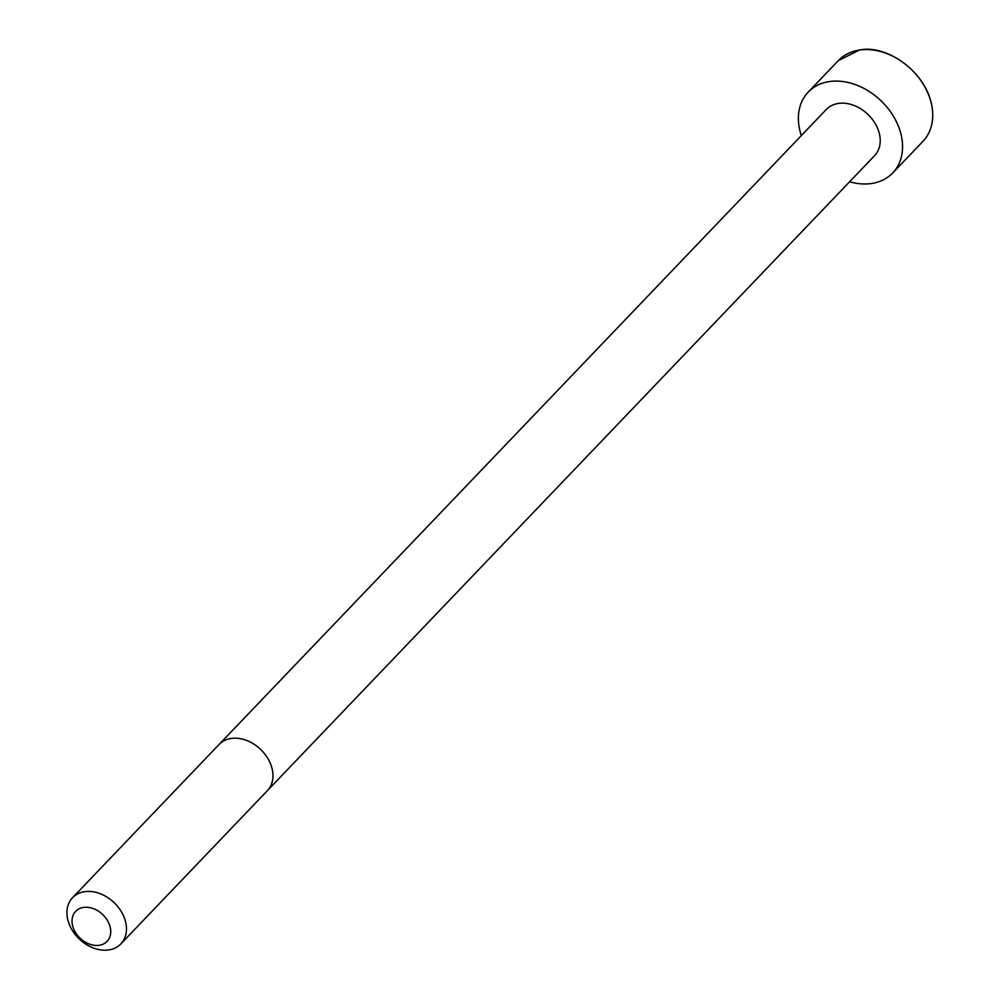 <?xml version="1.0" encoding="UTF-8"?>
<svg xmlns="http://www.w3.org/2000/svg" width="1000" height="1000" viewBox="0 0 1000 1000"><rect width="100%" height="100%" fill="white"/><g stroke="black" fill="none" stroke-linecap="round" stroke-linejoin="round"><path stroke-width="1.5" d="M267.35 790.688A33.413 25.175 43.7 0 0 266.288 756.038A33.413 25.175 43.7 0 0 231.075 738.475A33.413 25.175 43.7 0 0 219.05 744.5L826.325 109.45A33.4 25.162 43.7 0 1 838.35 103.438A33.4 25.162 43.7 0 1 873.55 120.988A33.4 25.162 43.7 0 1 874.6 155.625L120.85 943.9A33.413 25.175 43.7 0 1 79.287 939A33.413 25.175 43.7 0 1 72.55 897.712A33.413 25.175 43.7 0 1 84.575 891.688A33.413 25.175 43.7 0 1 119.787 909.25A33.413 25.175 43.7 0 1 120.85 943.9M801.325 135.6A58.475 44.062 43.7 0 1 808.2 92.125A58.475 44.062 43.7 0 1 829.25 81.587A58.475 44.062 43.7 0 1 890.875 112.312A58.475 44.062 43.7 0 1 892.725 172.95A58.475 44.062 43.7 0 1 849.6 181.762M83.5 907.438A21.725 16.363 43.7 0 1 110.625 933.5A21.725 16.363 43.7 0 1 80.013 938.138A21.725 16.363 43.7 0 1 83.5 907.438M859.412 50.05A58.475 44.062 43.7 0 1 921.025 80.787A58.475 44.062 43.7 0 1 922.875 141.425C930.6 133.138 933.775 122.387 932.4 109.175C928.025 72.787 887.337 44.175 859.5 50L838.35 60.587A58.475 44.062 43.7 0 1 859.412 50.05M219.05 744.5L72.55 897.712M892.725 172.95L922.875 141.425M808.2 92.125L838.35 60.587"/></g></svg>
